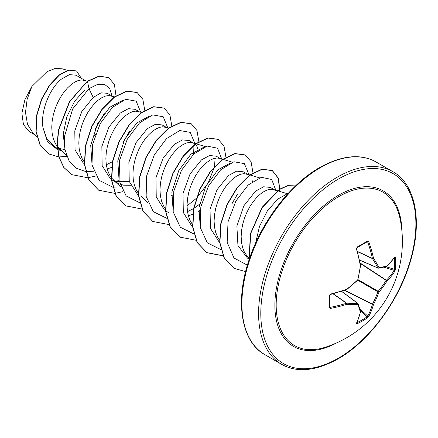 <?xml version="1.0" encoding="UTF-8"?>
<svg xmlns="http://www.w3.org/2000/svg" width="438" height="438" viewBox="0 0 438 438"><rect width="100%" height="100%" fill="white"/><g stroke="black" fill="none" stroke-linecap="round" stroke-linejoin="round"><path stroke-width="0.66" d="M359.56 260.024L377.906 267.957A0.777 0.553 -27.6 0 0 378.985 267.58A0.777 0.619 81.6 0 1 378.208 268.127A0.777 0.449 -66.6 0 1 378.06 268.111A0.777 0.449 -66.6 0 1 377.906 267.957A110.004 39.776 -140.8 0 0 372.453 258.617A0.777 0.416 -65 0 1 372.415 258.398A110.453 69.084 -124.5 0 0 367.783 242.203L367.022 241.836A0.777 0.487 -121.8 0 0 367.219 241.792L367.219 241.792A0.777 0.487 -121.8 0 0 367.345 241.124L368.823 241.864A111.23 69.571 55.5 0 1 373.488 258.174A110.776 40.055 39.2 0 1 378.985 267.58A110.776 28.908 12.4 0 0 386.995 265.97A0.777 0.673 75.1 0 1 386.524 266.55A0.777 0.777 0 0 0 386.858 266.359A0.777 0.558 46.4 0 1 386.738 266.441M395.503 269.124A0.777 0.465 -175.7 0 1 394.474 269.343A110.343 83.236 -144.3 0 0 394.687 263.566A110.343 83.236 -144.3 0 0 394.474 257.686L394.463 257.686A0.777 0.433 175.9 0 0 395.503 257.385A111.121 83.822 35.7 0 1 395.717 263.304A111.121 83.822 35.7 0 1 395.503 269.124L394.868 271.199A0.777 0.575 -147.9 0 0 394.195 270.383L394.474 269.343L385.955 266.698M399.905 218.004A111.23 111.23 0 0 1 325.27 347.263L325.27 347.263A88.525 51.115 -60 0 1 276.548 296.969A88.525 51.115 -60 0 1 338.777 196.602A88.525 51.115 -60 0 1 399.899 217.998L399.899 217.998M394.868 271.199A111.23 69.571 -175.5 0 1 386.995 281.13A110.776 88.821 159.6 0 1 378.985 292.097A110.776 88.821 80.4 0 1 373.488 304.519A111.23 69.571 55.5 0 1 368.823 316.307L367.345 317.895A111.121 83.822 -155.7 0 1 362.412 320.988A111.121 83.822 -155.7 0 1 357.178 323.759L356.444 323.458A0.777 0.608 25.1 0 0 356.691 323.211L360.633 311.79A0.777 0.558 13.6 0 0 360.638 311.642M329.02 295.765A0.777 0.411 178.3 0 0 329.535 295.365L329.535 307.065A0.777 0.487 -178.2 0 0 329.475 306.868L330.175 307.345A110.453 69.084 4.5 0 0 346.513 303.26A0.777 0.416 -55 0 1 346.721 303.184A110.004 39.776 20.8 0 0 357.539 303.238A0.777 0.553 87.6 0 1 357.747 304.361A110.776 40.055 -159.2 0 1 346.852 304.306A111.23 69.571 -175.5 0 1 330.4 308.418L329.02 307.503A111.121 34.722 -103.4 0 0 329.02 295.765L330.4 294.122A111.23 58.374 -4.2 0 0 346.852 289.14A110.776 77.674 -27.7 0 0 357.747 279.838A110.776 77.674 -92.3 0 0 360.359 265.751A111.23 58.38 -115.8 0 0 356.444 249.014L357.178 246.994A111.121 34.717 -16.6 0 0 362.412 244.076A111.121 34.717 -16.6 0 0 367.345 241.124M85.12 80.483L75.971 75.199L69.45 74.63L61.435 79.097C50.129 88.049 40.241 110.639 42.995 127.787L46.997 139.191L54.608 146.779L57.301 148.334M57.498 148.148L64.988 149.577M87.452 81.183L81.638 79.902L78.331 80.493L74.756 82.087L71.049 84.643L67.337 88.104L63.762 92.374L60.455 97.34L57.537 102.859L55.122 108.777L53.305 114.931L52.166 121.145L51.755 127.239L52.117 133.053L53.261 138.413L55.172 143.171L57.164 146.369M57.4 146.681L66.658 155.725M112.177 96.103L107.288 93.278L101.008 92.84L93.206 97.439L81.813 111.526L74.788 130.918L75.084 149.999L83.373 163.243M114.789 96.891L108.695 95.522L105.388 96.114L101.813 97.707L98.101 100.269L94.394 103.729L90.819 107.994L87.512 112.96L84.594 118.479L82.18 124.397L80.362 130.551L79.218 136.766L78.813 142.859L79.174 148.674L80.318 154.034L82.229 158.791L84.222 161.994M107.162 168.92L111.602 167.42M139.229 111.723L135.046 109.308L128.4 108.662L120.258 113.059L108.898 127.091L101.851 146.489L102.136 165.613L110.414 178.846M114.789 181.272L129.319 181.71M141.556 112.424L135.753 111.142L132.446 111.734L128.871 113.327L125.158 115.889L121.446 119.35L117.877 123.62L114.57 128.58L111.652 134.099L109.237 140.018L107.419 146.172L106.275 152.386L105.87 158.485L106.231 164.294L107.37 169.654L109.281 174.412L111.279 177.614M111.509 177.921L115.249 181.628L119.163 183.889L123.587 185.175L130.54 185.263M166.287 127.343L162.104 124.929L155.463 124.282L147.316 128.679L135.884 142.832L128.871 162.328L129.254 181.452L137.68 194.625M168.614 128.044L162.805 126.763L159.498 127.354L155.923 128.947L152.216 131.51L148.504 134.97L144.929 139.24L141.622 144.201L138.704 149.719L136.289 155.638L134.471 161.792L133.333 168.006L132.928 174.105L133.289 179.914L134.428 185.274L136.338 190.032L138.331 193.235M195.085 144.097L189.161 140.549L182.509 139.908L174.373 144.299L163.002 158.348L155.966 177.74L156.24 196.843L164.535 210.098M194.056 143.374L192.539 142.722L189.862 142.383L186.555 142.974L182.98 144.567L179.273 147.13L175.561 150.59L171.986 154.86L168.679 159.821L165.761 165.34L163.347 171.258L161.529 177.412L160.39 183.626L159.98 189.725L160.341 195.534L161.485 200.894L163.396 205.657L165.389 208.855M188.329 215.781L192.775 214.286M220.396 158.583L216.213 156.169L209.572 155.528L201.431 159.919L190.059 173.963L183.018 193.382L183.308 212.49L191.598 225.723M221.113 158.999L219.591 158.342L216.919 158.003L213.613 158.6L210.037 160.188L206.325 162.75L202.619 166.21L199.044 170.481L195.737 175.441L192.819 180.96L190.404 186.878L188.586 193.032L187.442 199.246L187.037 205.345L187.398 211.154L188.543 216.514L190.453 221.278L192.446 224.475M247.454 174.204L243.271 171.789L236.629 171.149L228.488 175.545L217.067 189.676L210.048 209.145L210.404 228.264L218.803 241.453M249.786 174.91L243.977 173.629L240.67 174.22L237.095 175.813L233.383 178.37L229.671 181.83L226.101 186.101L222.794 191.061L219.876 196.58L217.462 202.498L215.644 208.652L214.5 214.866L214.094 220.966L214.456 226.774L215.595 232.135L217.505 236.898L219.504 240.095M274.511 189.824L270.328 187.409L263.681 186.769L255.54 191.165L243.813 205.855L236.881 226.09L237.949 245.559L247.519 258.157L249.08 259.055M277.418 190.705L271.029 189.249L267.722 189.84L264.147 191.433L260.44 193.99L256.728 197.45L253.153 201.721L249.846 206.681L246.928 212.2L244.513 218.119L242.696 224.272L241.557 230.487L241.152 236.586L241.513 242.395L242.652 247.755L244.563 252.518L248.74 258.206M249.403 258.831L248.981 258.431M106.735 164.584L112.467 161.682M193.426 154.368L193.049 146.024M171.499 195.742L173.163 194.691M198.283 150.333L197.012 146.511L195.271 144.261M187.902 211.444L193.634 208.543M193.919 208.368L201.135 203.057M198.556 211.362L200.221 210.311M252.398 181.573L252.118 180.303M34.777 134.794L29.22 131.586L23.455 124.6L21.9 113.316L24.878 99.798L31.886 86.483L47.003 71.668L54.996 68.536L62.163 68.782L67.463 70.381M31.886 86.483L27.14 99.245L25.497 112.511L27.517 124.419L33.195 133.311L36.863 136.755M93.206 97.439L88.98 88.64L97.477 84.441L104.687 84.463L109.741 88.525L112.002 96.004M95.336 134.63L93.343 136.678M61.035 150.491L57.641 149.648M57.422 149.572L47.463 141.578L42.995 127.787M85.613 171.51L76.059 168.115L68.99 160.626L65.021 149.769L64.43 136.629L72.653 108.974L88.98 88.64L87.507 81.435L99.218 76.239L108.755 77.619L114.422 84.523L115.999 95.769M66.888 156.333L59.031 156.941M58.834 156.93L48.859 153.984L40.247 145.06L36.157 131.575L36.819 115.544L41.741 99.311L49.806 85.164L59.453 75.035L68.925 70.173L76.551 71L81.304 78.276M87.282 81.304L69.428 101.682L58.446 129.966L57.093 144.272L58.889 157.116L63.784 167.464L71.684 174.62L64.008 167.595L59.114 157.247L57.318 144.398L58.67 130.091L69.653 101.813L87.282 81.304L98.988 76.113L108.646 77.553M48.749 153.919L40.022 144.929L35.932 131.444L36.595 115.413L41.517 99.18L49.582 85.038L59.229 74.903L68.7 70.042L76.442 70.94M104.474 112.993L94.772 130.009M200.303 227.864L198.94 207.749L205.783 186.309L217.982 169.752L231.018 162.744M237.664 193.892L231.828 204.004M173.245 212.249L171.882 192.123L178.726 170.694L190.908 154.149L203.944 147.13M215.102 158.211L214.505 166.643M214.406 167.124L208.165 183.007L196.602 198.107M196.208 198.491L187.037 205.882M119.136 181.014L117.773 160.888L124.6 139.476L136.782 122.919L149.845 115.878M119.07 180.675L114.838 181.294M92.079 165.383L90.715 145.246L97.554 123.834L109.741 107.288L122.788 100.258M129.44 131.405L123.598 141.534M65.027 149.78L63.214 134.154L66.806 116.831L74.717 101.079L85.043 89.659M85.81 171.532L93.666 171.225M140.718 112.172L136.158 101.151L125.69 99.278L112.44 107.332L100.225 123.626L92.599 144.441L91.996 164.923L99.092 180.325L112.67 187.13M112.867 187.152L120.724 186.845M167.77 127.792L163.215 116.771L152.747 114.898L139.498 122.952L127.277 139.251L119.656 160.062L119.048 180.544L126.149 195.945L139.727 202.75M194.828 143.412L190.256 132.38L179.766 130.529L166.489 138.632L154.269 154.986L146.681 175.846L146.139 196.339L153.316 211.691L166.977 218.392M221.913 159.536L217.544 148.203L207.136 146.073L193.826 153.984L181.502 170.283L173.793 191.198L173.163 211.806L180.33 227.262L194.034 234.012M248.937 174.653L244.382 163.631L233.914 161.759L220.664 169.818L208.45 186.112L200.823 206.922L200.221 227.41L207.316 242.805L220.894 249.616M276.022 190.776L271.702 179.487L261.393 177.28L248.182 185.006L235.868 201.069L228.039 221.798L227.163 242.373L234.001 258.015L247.388 265.16M288.401 193.158L277.697 199.159L267.404 210.848L259.52 226.326L255.6 243.101M71.684 174.62L87.775 177.762M87.934 177.746L95.911 176.01M144.748 110.321L142.848 99.284L137.138 92.538L126.921 91.197L114.57 97.05L102.213 109.363L91.991 126.401L85.728 145.723L84.622 164.535L89.111 180.117L98.758 190.245L114.833 193.382M114.991 193.366L122.963 191.63M171.805 125.936L169.9 114.893L164.179 108.148L153.962 106.817L141.605 112.686L129.254 125L119.043 142.038L112.78 161.359L111.679 180.16L116.163 195.742L125.816 205.871L141.89 209.003M198.863 141.562L196.963 130.524L191.253 123.779L181.042 122.437L168.685 128.29L156.328 140.593L146.111 157.631L139.842 176.952L138.737 195.759L143.215 211.346L152.862 221.48L169.106 224.606M225.92 157.182L224.015 146.139L218.294 139.393L208.077 138.063L195.72 143.927L183.369 156.24L173.152 173.284L166.889 192.605L165.794 211.412L170.283 226.988L179.936 237.117L196 240.243M252.972 172.802L251.073 161.759L245.357 155.014L235.146 153.678L222.789 159.536L210.437 171.844L200.221 188.877L193.952 208.192L192.846 226.999L197.324 242.586L206.966 252.721L223.057 255.863M279.877 191.444L278.552 178.463L272.414 170.639L262.198 169.298L249.846 175.156L237.489 187.469L227.273 204.513L221.004 223.834L219.903 242.641L224.393 258.223L234.045 268.352L245.619 271.615M296.477 185.022L288.532 185.34L279.63 189.462L262.302 207.475L250.733 233.481L249.162 259.548M137.028 92.473L126.697 91.066L114.34 96.924L101.988 109.232L91.766 126.27L85.503 145.591L84.397 164.403L88.887 179.985L98.649 190.185M164.064 108.082L153.733 106.691L141.381 112.555L129.029 124.868L118.813 141.907L112.555 161.228L111.455 180.029L115.939 195.611L125.701 205.805M191.143 123.713L180.817 122.306L168.46 128.159L156.103 140.467L145.887 157.499L139.618 176.821L138.507 195.627L142.991 211.215L152.747 221.414M218.184 139.328L207.853 137.932L195.496 143.795L183.139 156.109L172.928 173.152L166.664 192.474L165.569 211.28L170.059 226.862L179.826 237.051M245.247 154.948L234.916 153.546L222.564 159.405L210.213 171.712L199.996 188.745L193.727 208.061L192.621 226.868L197.1 242.455L206.741 252.589L222.991 255.715M279.647 191.379L278.333 178.354L272.19 170.508L261.973 169.172L249.616 175.03L237.265 187.344L227.043 204.382L220.779 223.703L219.679 242.51L224.168 258.091L233.93 268.286M296.531 184.973L288.554 185.143L279.57 189.221L262.055 207.377L250.421 233.673L249.03 259.937M394.868 256.903A0.777 0.608 34.9 0 1 394.78 257.237L386.858 266.359A0.777 0.558 46.4 0 0 386.995 265.97A111.23 58.374 -4.2 0 0 394.868 256.903L395.503 257.385M360.184 263.046L386.371 280.249A0.777 0.537 -135.7 0 1 386.995 281.13A0.777 0.318 -147.5 0 0 386.163 280.419A0.777 0.4 -56.7 0 1 386.371 280.249A110.453 69.084 4.5 0 0 394.195 270.383L383.891 267.185M367.274 241.771L357.085 247.64A0.777 0.411 -118.3 0 0 357.178 246.994M329.54 307.12L329.535 307.065A0.777 0.487 -178.2 0 1 329.02 307.503M341.492 291.314L357.539 303.238A0.777 0.449 -53.4 0 1 357.747 303.293A0.777 0.449 -53.4 0 1 357.835 303.408A0.777 0.619 -21.6 0 1 358.005 303.633A0.777 0.777 0 0 0 357.747 303.293L341.591 291.286M367.345 317.895A0.777 0.465 -124.3 0 0 367.022 316.893L367.783 316.126A110.453 69.084 -124.5 0 0 372.415 304.421A0.777 0.4 -63.3 0 1 372.453 304.158A110.004 88.197 -99.6 0 0 377.906 291.823A0.777 0.389 -60 0 1 378.208 291.308A110.004 88.197 -20.4 0 0 386.163 280.419L360.255 263.397M357.539 251.669L372.453 258.617A0.777 0.487 -32.7 0 0 373.488 258.174A0.777 0.328 -12.5 0 1 372.415 258.398L357.479 251.439M394.78 257.237L394.337 257.341M366.633 242.154L368.823 241.864M356.926 247.667A0.777 0.411 -118.3 0 0 357.085 247.64L356.444 249.014M356.581 248.669L360.638 265.444A0.777 0.312 169.7 0 1 360.359 265.751L360.644 265.685A0.777 0.777 0 0 0 360.638 265.444A0.777 0.312 169.7 0 0 360.469 265.291M360.567 265.614L357.813 280.134A0.777 0.777 0 0 0 358.038 279.751M357.758 280.189L377.906 291.823L378.985 292.097L378.208 291.308L358.054 279.674M344.421 290.345L372.415 304.421A0.777 0.537 -164.3 0 0 373.488 304.519A0.777 0.318 -152.5 0 1 372.453 304.158L344.766 290.23M346.836 289.392L346.852 289.14A0.777 0.312 -109.7 0 1 346.726 289.54A0.777 0.777 0 0 0 346.94 289.425L357.813 280.134M346.513 289.469A0.777 0.312 -109.7 0 0 346.726 289.54L330.312 294.511L330.4 294.122M368.823 316.307A0.777 0.575 -152.1 0 1 367.783 316.126L359.861 308.806M357.178 323.759A0.777 0.433 -115.9 0 0 356.926 322.718L356.926 322.718A110.343 83.236 24.3 0 0 367.022 316.893L360.469 310.838M329.551 306.376L330.4 308.418M356.444 323.458A111.23 58.38 -115.8 0 0 360.359 312.102A0.777 0.558 13.6 0 0 360.633 311.79A0.777 0.777 0 0 0 360.627 311.402L358.005 303.633A0.777 0.619 -21.6 0 1 357.747 304.361A110.776 28.908 -132.4 0 1 360.359 312.102A0.777 0.673 -15.1 0 0 360.627 311.402M333.022 293.805L346.513 303.26A0.777 0.328 72.5 0 1 346.852 304.306A0.777 0.487 92.7 0 0 346.721 303.184L333.247 293.745M336.499 342.965A89.768 51.826 -60 0 1 274.872 304.213A89.768 51.826 -60 0 1 338.344 195.343A89.768 51.826 -60 0 1 401.794 229.873M338.344 358.185A109.675 63.318 -60 0 1 260.791 313.411A109.675 63.318 -60 0 1 338.344 179.087A109.675 63.318 -60 0 1 415.892 223.862A109.675 63.318 -60 0 1 338.344 358.185M264.952 354.703L281.629 364.328A111.23 64.216 -60 0 1 264.579 275.195A111.23 64.216 -60 0 1 337.244 177.182A111.23 64.216 -60 0 1 392.859 171.674L376.182 162.044A111.23 64.216 120 0 0 320.567 167.551A111.23 64.216 120 0 0 247.903 265.57A111.23 64.216 120 0 0 264.952 354.703C242.17 342.593 234.341 303.408 248.789 260.676C261.053 222.208 290.055 184.228 319.789 167.475C342.04 155.222 360.841 153.409 376.182 162.044M281.629 364.328C296.969 372.962 315.765 371.15 338.021 358.897C370.088 340.928 401.049 298.141 411.61 256.986C422.506 217.5 413.948 183.057 392.859 171.674M57.526 148.46L61.15 150.557M112.237 180.051L117.138 182.881M166.352 211.291L169.375 213.038M286.994 193.596L277.708 190.793M259.466 177.833L250.071 174.997M232.408 162.208L223.013 159.372M222.723 159.29L219.591 158.342M205.351 146.588L195.956 143.752M195.671 143.669L192.539 142.722M147.82 202.586L140.718 195.912M120.768 186.966L113.661 180.292M359.582 260.123L378.06 268.111A0.777 0.777 0 0 0 378.481 268.166L386.524 266.55M330.312 294.511L329.535 295.365M356.565 322.773L356.685 323.228"/></g></svg>

